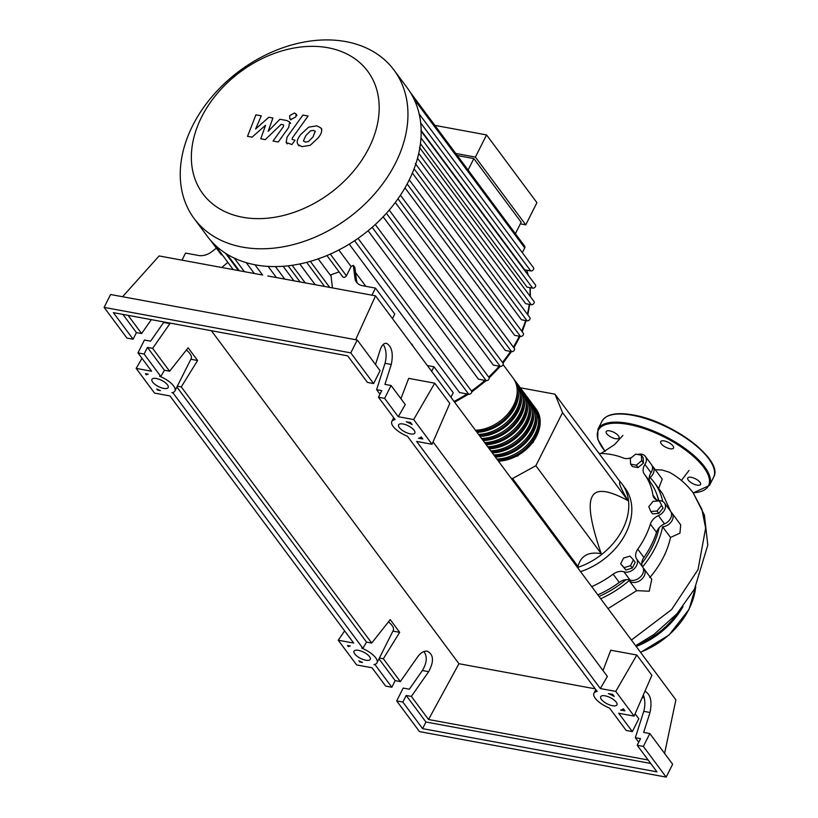 <?xml version="1.0" encoding="UTF-8"?>
<svg xmlns="http://www.w3.org/2000/svg" width="818" height="818" viewBox="0 0 818 818"><rect width="100%" height="100%" fill="white"/><g stroke="black" fill="none" stroke-linecap="round" stroke-linejoin="round"><path stroke-width="1.23" d="M641.762 563.438A83.6 61.442 -36.6 0 0 652.243 547.038A83.6 61.442 -36.6 0 0 659.104 527.825M658.838 500.565A83.6 61.442 -36.6 0 0 657.12 495.289M577.488 567.508A60.542 44.499 -36.6 0 0 622.743 529.164A60.542 44.499 -36.6 0 0 621.997 483.939A60.542 44.499 -36.6 0 0 619.553 481.025M621.997 483.939L625.054 488.06A60.542 44.499 143.4 0 1 625.801 533.275A60.542 44.499 143.4 0 1 580.555 571.629M511.127 478.233L512.579 478.51L535.851 465.728L562.549 412.64L554.993 394.184L620.392 482.15C618.04 481.761 620.565 487.906 627.948 500.616C607.917 489.757 595.954 488.499 592.068 496.843C587.815 504.696 590.872 523.653 601.25 553.704C588.623 551.414 580.872 555.667 577.978 566.475L574.267 563.173M562.549 412.64L627.948 500.616M535.851 465.728L601.25 553.704M512.579 478.51L577.978 566.475M554.993 394.184L520.32 387.783M661.302 505.708L657.018 511.015L650.77 511.485L648.797 506.669L653.071 501.362L659.328 500.882L663.081 508.101L658.797 513.397L657.018 511.015M658.797 513.397L652.549 513.878L650.77 511.485M663.081 508.101L659.328 500.882M641.343 455.176L641.68 460.698L636.312 465.176L630.617 464.123L630.279 458.601L635.647 454.133L641.343 455.176L643.122 457.569L643.449 463.09L641.68 460.698M643.449 463.09L638.091 467.559L636.312 465.176M638.091 467.559L632.396 466.516L630.617 464.123M630.525 565.657L624.144 567.641L620.658 563.837L623.561 558.07L629.942 556.097L633.429 559.89L630.525 565.657L632.304 568.05L625.913 570.023L624.144 567.641M625.913 570.023L620.658 563.837M632.304 568.05L635.208 562.283L633.429 559.89M599.011 596.455A83.6 61.442 -36.6 0 0 625.985 579.676M650.392 524.103L656.517 532.334A11.35 8.344 143.4 0 1 664.543 523.868L658.418 515.626A11.35 8.344 -36.6 0 0 650.392 524.103A84.356 61.994 143.4 0 1 637.764 549.195A11.35 8.344 -36.6 0 0 636.639 558.939A9.458 6.953 143.4 0 1 634.441 568.551A9.458 6.953 143.4 0 1 623.94 571.813A11.35 8.344 -36.6 0 0 613.142 574.164A84.356 61.994 143.4 0 1 591.7 586.629M656.517 532.334A84.356 61.994 143.4 0 1 643.889 557.436L637.764 549.195M636.639 558.939L642.764 567.181A11.35 8.344 143.4 0 1 643.889 557.436M644.339 474.082L650.453 482.323A11.35 8.344 143.4 0 1 651.026 472.692L644.901 464.45A11.35 8.344 -36.6 0 0 644.339 474.082A84.356 61.994 143.4 0 1 652.928 495.064A11.35 8.344 -36.6 0 0 654.103 497.917A11.35 8.344 -36.6 0 0 659.727 500.647A9.458 6.953 143.4 0 1 664.41 502.937A9.458 6.953 143.4 0 1 658.418 515.626M650.453 482.323A84.356 61.994 143.4 0 1 658.531 500.514M599.021 453.417A84.356 61.994 143.4 0 1 623.296 457.988A11.35 8.344 -36.6 0 0 631.608 457.497M613.142 574.164L619.267 582.406A11.35 8.344 143.4 0 1 630.065 580.054L623.94 571.813M619.267 582.406A84.356 61.994 143.4 0 1 597.825 594.86M637.58 454.491A9.458 6.953 143.4 0 1 645.351 456.393L651.476 464.634A9.458 6.953 143.4 0 1 651.026 472.692M664.41 502.937L670.535 511.168A9.458 6.953 143.4 0 1 664.543 523.868M642.764 567.181A9.458 6.953 143.4 0 1 640.566 576.792A9.458 6.953 143.4 0 1 630.065 580.054M645.351 456.393A9.458 6.953 143.4 0 1 644.901 464.45M475.452 430.258A36.329 26.697 -36.6 0 0 510.135 410.943A36.329 26.697 -36.6 0 0 513.152 378.12L503.111 364.624M513.888 379.174A36.329 26.697 143.4 0 1 514.686 380.186A36.329 26.697 143.4 0 1 511.659 412.998A36.329 26.697 143.4 0 1 476.986 432.313M478.52 434.378A36.329 26.697 -36.6 0 0 513.193 415.053A36.329 26.697 -36.6 0 0 516.209 382.241L514.686 380.186M516.945 383.294A36.329 26.697 143.4 0 1 517.743 384.296A36.329 26.697 143.4 0 1 514.726 417.119A36.329 26.697 143.4 0 1 480.054 436.434M481.577 438.489A36.329 26.697 -36.6 0 0 516.26 419.174A36.329 26.697 -36.6 0 0 519.277 386.362L517.743 384.296M520.003 387.415A36.329 26.697 143.4 0 1 520.81 388.417A36.329 26.697 143.4 0 1 517.784 421.239A36.329 26.697 143.4 0 1 483.111 440.554M484.645 442.61A36.329 26.697 -36.6 0 0 519.318 423.295A36.329 26.697 -36.6 0 0 522.334 390.483L520.81 388.417M523.07 391.536A36.329 26.697 143.4 0 1 523.868 392.538A36.329 26.697 143.4 0 1 520.851 425.35A36.329 26.697 143.4 0 1 486.168 444.675M487.702 446.73A36.329 26.697 -36.6 0 0 522.375 427.415A36.329 26.697 -36.6 0 0 525.401 394.603L523.868 392.538M526.127 395.656A36.329 26.697 143.4 0 1 526.935 396.658A36.329 26.697 143.4 0 1 523.909 429.47A36.329 26.697 143.4 0 1 489.236 448.785M490.769 450.851A36.329 26.697 -36.6 0 0 525.442 431.536A36.329 26.697 -36.6 0 0 528.459 398.714L526.935 396.658M529.195 399.767A36.329 26.697 143.4 0 1 529.992 400.779A36.329 26.697 143.4 0 1 526.976 433.591A36.329 26.697 143.4 0 1 492.293 452.906M493.827 454.972A36.329 26.697 -36.6 0 0 528.5 435.646A36.329 26.697 -36.6 0 0 531.526 402.834L529.992 400.779M532.252 403.887A36.329 26.697 143.4 0 1 533.05 404.9A36.329 26.697 143.4 0 1 530.033 437.712A36.329 26.697 143.4 0 1 495.36 457.027M496.894 459.082A36.329 26.697 -36.6 0 0 531.567 439.767A36.329 26.697 -36.6 0 0 534.583 406.955L533.05 404.9M517.221 390.82A34.816 25.583 143.4 0 1 476.056 431.055M520.279 394.941A34.816 25.583 143.4 0 1 479.113 435.176M523.346 399.061A34.816 25.583 143.4 0 1 482.18 439.297M526.403 403.172A34.816 25.583 143.4 0 1 485.238 443.417M529.461 407.292A34.816 25.583 143.4 0 1 488.305 447.538M532.528 411.413A34.816 25.583 143.4 0 1 491.362 451.648M535.585 415.534A34.816 25.583 143.4 0 1 494.42 455.769M538.653 419.654A34.816 25.583 143.4 0 1 497.487 459.89M535.32 408.008A36.329 26.697 143.4 0 1 536.117 409.01A36.329 26.697 143.4 0 1 533.101 441.832A36.329 26.697 143.4 0 1 498.418 461.147M242.649 217.251A102.7 75.471 -36.6 0 0 368.959 147.915A102.7 75.471 -36.6 0 0 327.916 47.73A102.7 75.471 -36.6 0 0 201.596 117.056A102.7 75.471 -36.6 0 0 242.649 217.251M242.425 247.108A124.489 91.493 -36.6 0 0 375.759 192.567A124.489 91.493 -36.6 0 0 394.01 70.082A124.489 91.493 -36.6 0 0 345.779 41.595A124.489 91.493 -36.6 0 0 212.445 96.135A124.489 91.493 -36.6 0 0 194.193 218.621A124.489 91.493 -36.6 0 0 242.425 247.108M194.193 218.621L207.414 236.422A124.489 91.493 -36.6 0 0 214.899 244.889A124.489 91.493 -36.6 0 0 227.118 254.265A124.489 91.493 -36.6 0 0 240.758 260.83A124.489 91.493 -36.6 0 0 255.645 264.899A124.489 91.493 -36.6 0 0 271.75 266.545A124.489 91.493 -36.6 0 0 289.122 265.697A124.489 91.493 -36.6 0 0 307.895 262.036A124.489 91.493 -36.6 0 0 328.417 254.909A124.489 91.493 -36.6 0 0 356.034 239.746A124.489 91.493 -36.6 0 0 373.795 225.87A124.489 91.493 -36.6 0 0 388.121 211.351A124.489 91.493 -36.6 0 0 399.685 196.33A124.489 91.493 -36.6 0 0 408.765 180.85A124.489 91.493 -36.6 0 0 415.472 164.929A124.489 91.493 -36.6 0 0 419.706 148.559A124.489 91.493 -36.6 0 0 421.168 131.667A124.489 91.493 -36.6 0 0 419.205 114.152A124.489 91.493 -36.6 0 0 410.227 92.25A124.489 91.493 -36.6 0 0 407.231 87.874L394.01 70.082M418.98 113.671L533.5 267.711A2.27 1.667 143.4 0 1 533.172 269.95A2.27 1.667 143.4 0 1 530.739 270.942L524.727 269.838L421.158 130.512M420.922 130.87L535.432 284.909A2.27 1.667 143.4 0 1 535.105 287.149A2.27 1.667 143.4 0 1 532.671 288.14L527.027 287.098L420.442 143.723M419.481 147.455L534.001 301.494A2.27 1.667 143.4 0 1 533.663 303.723A2.27 1.667 143.4 0 1 531.23 304.715L525.677 303.693L417.528 158.232M415.319 163.528L529.839 317.568A2.27 1.667 143.4 0 1 529.502 319.797A2.27 1.667 143.4 0 1 527.078 320.799L521.424 319.756L412.374 173.058M407.149 183.958L520.493 336.423L514.614 335.339L404.982 187.864M397.967 198.815L511.567 351.617L505.319 350.462L395.298 202.486M386.413 213.283L500.227 366.372L493.397 365.114L383.151 216.811M372.18 227.302L486.158 380.615L478.448 379.194L368.09 230.748M354.593 240.717L468.724 394.245L459.552 392.558L349.225 244.142M338.816 250.001L351.086 266.515A115.031 84.54 -36.6 0 0 353.335 265.369L354.869 267.425L356.474 280.175L354.94 278.12A15.133 11.125 -36.6 0 0 356.556 282.23A15.133 11.125 -36.6 0 0 362.425 285.686L375.472 288.1L394.767 314.04L392.466 318.621M355.503 272.445L365.81 286.31M411.485 344.204A115.031 84.54 -36.6 0 0 411.822 344.03L413.448 346.842M332.445 287.905L330.922 274.766A115.031 84.54 -36.6 0 0 339.061 271.852M318.202 258.866L331.106 276.228M299.777 263.958L315.216 284.725M283.11 266.279L293.907 280.799M268.11 266.392L276.423 277.568M515.391 233.692L521.158 222.22L473.847 158.58L457.272 155.522M455.749 153.467L475.401 157.097L525.769 224.848L520.34 223.846M475.401 157.097L486.557 134.919L536.925 202.67L525.769 224.848M486.557 134.919L434.869 125.389M468.08 170.062L473.847 158.58M254.96 264.766L262.578 275.022M357.405 283.192A15.133 11.125 143.4 0 1 356.474 280.175M354.94 278.12L353.335 265.369M411.914 344.777L411.822 344.03M326.934 255.533L342.742 276.811A2.27 1.667 -36.6 0 0 344.593 277.271A2.27 1.667 -36.6 0 0 346.413 275.799L351.086 266.515M450.943 397.282L453.244 392.712L433.959 366.761L427.354 365.544M181.974 260.155L185.543 253.079L198.59 255.482A15.133 11.125 -36.6 0 0 211.77 251.719L216.402 248.161M210.717 240.502L221.013 254.367A2.27 1.667 -36.6 0 0 222.322 254.909M221.75 267.496L227.864 262.363M520.493 336.423A2.27 1.667 -36.6 0 0 522.927 335.431A2.27 1.667 -36.6 0 0 523.254 333.192L409.266 179.858M468.724 394.245A2.27 1.667 -36.6 0 0 471.158 393.254A2.27 1.667 -36.6 0 0 471.485 391.014L358.018 238.386M486.158 380.615A2.27 1.667 -36.6 0 0 488.591 379.624A2.27 1.667 -36.6 0 0 488.919 377.395L375.278 224.521M500.227 366.372A2.27 1.667 -36.6 0 0 502.661 365.38A2.27 1.667 -36.6 0 0 502.988 363.141L389.215 210.093M511.567 351.617A2.27 1.667 -36.6 0 0 514.001 350.625A2.27 1.667 -36.6 0 0 514.338 348.396L400.442 195.185M522.313 252.67L524.716 247.905A2.27 1.667 -36.6 0 0 524.686 246.208L410.196 92.209M431.659 371.341L433.959 366.761M371.914 295.175L375.472 288.1M315.411 131.739L313.621 130.389L310.574 130.849L305.84 135.543L303.468 140.727L305.216 142.066L308.294 141.616L313.069 136.882L315.155 131.197M303.468 140.727L303.723 141.289M308.683 127.138L300.646 134.592C297.946 138.099 296.832 140.89 297.292 142.946L298.008 144.53L301.924 146.626L310.196 145.328L318.253 137.833C320.932 134.357 322.047 131.586 321.576 129.52L320.881 127.956L316.903 125.829L308.683 127.138M302.926 115.072L287.098 137.046L286.147 142.506L291.934 144.52L295.022 140.226L292.067 139.397L292.517 137.69L308.11 116.023L302.926 115.072M291.228 119.397L295.983 116.78L295.932 113.896L294.439 113.007L289.684 115.624L289.736 118.508L291.228 119.397M252.056 137.168L265.594 125.205L260.758 138.774L265.298 139.612L281.136 124.356L282.752 124.653L283.713 125.113L283.273 126.821L273.059 141.054L278.253 142.015L288.703 127.444L289.633 121.994L286.781 120.522L279.899 119.264L268.151 131.34L272.926 117.986L268.866 117.24L255.584 129.019L261.279 115.839L255.922 114.847L247.517 136.33L252.056 137.168M643.173 567.978A9.458 6.953 143.4 0 1 644.063 568.909A9.458 6.953 143.4 0 1 640.872 579.942A9.458 6.953 143.4 0 1 629.175 580.555L636.69 590.657L608.04 608.602M629.175 580.555A87.311 64.172 143.4 0 1 600.719 598.745M644.063 568.909L651.762 579.267L649.216 591.22L636.69 590.657M671.169 512.293A9.458 6.953 143.4 0 1 672.069 513.234A9.458 6.953 143.4 0 1 671.394 521.628A9.458 6.953 143.4 0 1 662.6 526.792L670.504 537.426C667.437 551.516 660.545 564.911 649.819 577.59M662.6 526.792A87.311 64.172 143.4 0 1 642.59 566.884M652.11 465.759A9.458 6.953 143.4 0 1 652.999 466.689A9.458 6.953 143.4 0 1 650.054 477.528A87.311 64.172 143.4 0 1 654.195 482.385L662.447 493.489L670.576 511.219M654.195 482.385A87.311 64.172 143.4 0 1 662.733 501.475M672.069 513.234L680.699 524.839L679.942 533.193L670.504 537.426M652.999 466.689L662.222 479.092L658.684 488.428M669.328 472.262L662.161 469.992L655.29 469.767M697.079 485.146A7.188 2.751 -153.3 0 0 700.597 484.46A7.188 2.751 -153.3 0 0 698.132 480.463A7.188 2.751 -153.3 0 0 691.261 477.313A7.188 2.751 -153.3 0 0 687.754 477.998A7.188 2.751 -153.3 0 0 690.218 481.996A7.188 2.751 -153.3 0 0 697.079 485.146M670.024 448.734A7.188 2.751 -153.3 0 0 673.531 448.049A7.188 2.751 -153.3 0 0 671.067 444.051A7.188 2.751 -153.3 0 0 664.206 440.912A7.188 2.751 -153.3 0 0 660.688 441.597A7.188 2.751 -153.3 0 0 663.153 445.595A7.188 2.751 -153.3 0 0 670.024 448.734M615.514 438.683A7.188 2.751 -153.3 0 0 619.021 438.008A7.188 2.751 -153.3 0 0 616.557 434A7.188 2.751 -153.3 0 0 609.696 430.861A7.188 2.751 -153.3 0 0 606.179 431.546A7.188 2.751 -153.3 0 0 608.643 435.544A7.188 2.751 -153.3 0 0 615.514 438.683M365.81 660.228A9.08 3.476 26.7 0 1 357.139 656.261A9.08 3.476 26.7 0 1 354.03 651.21A9.08 3.476 26.7 0 1 358.468 650.351A9.08 3.476 26.7 0 1 367.139 654.318A9.08 3.476 26.7 0 1 370.247 659.369A9.08 3.476 26.7 0 1 365.81 660.228M163.723 388.397A9.08 3.476 26.7 0 1 155.052 384.419A9.08 3.476 26.7 0 1 151.944 379.368A9.08 3.476 26.7 0 1 156.381 378.509A9.08 3.476 26.7 0 1 165.052 382.476A9.08 3.476 26.7 0 1 168.16 387.538A9.08 3.476 26.7 0 1 163.723 388.397M612.477 705.709A9.08 3.476 26.7 0 1 603.807 701.742A9.08 3.476 26.7 0 1 600.698 696.691A9.08 3.476 26.7 0 1 605.136 695.832A9.08 3.476 26.7 0 1 613.807 699.799A9.08 3.476 26.7 0 1 616.925 704.85A9.08 3.476 26.7 0 1 612.477 705.709M410.391 433.877A9.08 3.476 26.7 0 1 401.72 429.91A9.08 3.476 26.7 0 1 398.611 424.859A9.08 3.476 26.7 0 1 403.049 423.99A9.08 3.476 26.7 0 1 411.72 427.967A9.08 3.476 26.7 0 1 414.838 433.019A9.08 3.476 26.7 0 1 410.391 433.877M133.099 339.214L113.354 312.64L347.691 355.85L367.435 382.415L373.601 383.55L350.789 352.875L104.121 307.384L126.933 338.069L133.099 339.214L136.432 332.589L141.606 333.539L151.33 319.644M170.267 323.141L152.629 348.366L147.455 347.415L144.121 354.041L137.956 352.895L144.428 340.032L150.594 341.167L164.009 321.985M375.503 364.542L380.258 349.634C381.801 345.155 383.887 343.059 386.505 343.325C391.894 346.535 393.478 353.58 391.28 364.46L384.93 384.378L391.096 385.513L384.624 398.386L378.458 397.241L381.791 390.626L376.617 389.675L385.022 363.304C386.914 355.912 386.331 349.613 383.284 344.398M373.601 383.55L380.073 370.687L357.261 340.002L110.594 294.521L104.121 307.384M152.629 348.366L169.612 371.219L164.438 370.257L160.829 376.505L144.121 354.041M177.322 386.168L181.269 386.894L197.588 360.503L188.14 347.793L169.612 371.219M181.269 386.894L371.699 643.05L390.227 619.625L399.675 632.334L383.356 658.735L400.339 681.578L417.64 656.844C420.728 652.662 423.969 650.77 427.354 651.189C433.693 654.574 434.133 661.404 428.663 671.68L411.362 696.404L428.54 719.513L458.939 663.715L595.238 688.838M211.392 330.717L458.939 663.715M128.089 315.359L141.606 333.539M137.956 352.895L151.586 371.229L136.166 368.386L154.541 393.1L169.96 395.943L353.673 643.06L338.253 640.218L356.628 664.932L372.047 667.774L385.667 686.108L391.832 687.243L375.135 664.778L373.959 664.564A16.646 6.37 -153.3 0 0 377.016 662.774A16.646 6.37 -153.3 0 0 361.73 648.122L362.916 648.337L173.048 392.947L171.872 392.722A16.646 6.37 -153.3 0 0 174.929 390.932A16.646 6.37 -153.3 0 0 159.643 376.28L160.829 376.505M164.438 370.257L147.455 347.415M644.911 691.312L645.238 691.363C650.627 694.574 652.212 701.619 650.013 712.488L643.664 732.407L649.829 733.552L643.357 746.415L637.191 745.28L640.525 738.654L635.351 737.703L638.725 742.243M635.351 737.703L643.746 711.333C645.361 705.597 645.218 700.116 643.347 694.901M376.617 389.675L379.992 394.204M378.458 397.241L395.104 419.634A16.646 6.37 -153.3 0 0 391.842 421.454A16.646 6.37 -153.3 0 0 407.446 436.229L597.191 691.466A16.646 6.37 -153.3 0 0 593.929 693.286A16.646 6.37 -153.3 0 0 609.533 708.061L626.169 730.454L632.334 731.589L618.715 713.255L634.124 716.098L615.76 691.394L600.34 688.551L416.628 441.423L432.037 444.266L413.673 419.552L398.254 416.71L384.624 398.386M422.804 438.99L418.54 438.213A16.646 6.37 -153.3 0 0 421.26 436.914L422.804 438.99M612.662 694.39L614.206 696.466A16.646 6.37 -153.3 0 0 608.398 693.603L612.662 694.39M624.891 710.832L620.627 710.044A16.646 6.37 -153.3 0 0 623.347 708.756L624.891 710.832M410.575 422.548L412.119 424.624A16.646 6.37 -153.3 0 0 406.311 421.761L410.575 422.548M145.41 373.662L148.232 374.184A16.646 6.37 -153.3 0 0 146.279 374.838L145.41 373.662M348.386 646.66L347.517 645.494L350.319 646.015A16.646 6.37 -153.3 0 0 348.386 646.66L348.877 645.75M358.877 660.78A16.646 6.37 -153.3 0 0 362.548 662.457L359.746 661.946L358.877 660.78M157.629 390.104L156.759 388.928A16.646 6.37 -153.3 0 0 160.461 390.626L157.629 390.104L157.894 389.491M350.789 352.875L357.261 340.002M398.254 416.71L405.278 404.583L391.096 385.513M391.832 687.243L395.166 680.617L400.339 681.578M411.362 696.404L406.188 695.453L402.855 702.069L396.689 700.934L403.162 688.071L409.327 689.206L422.395 670.525C426.945 662.866 427.446 656.537 423.918 651.547M632.334 731.589L638.807 718.725L635.136 713.787M396.689 700.934L419.501 731.619L666.169 777.1L643.357 746.415M666.169 777.1L672.641 764.237L649.829 733.552M637.191 745.28L656.946 771.844L422.609 728.634L402.855 702.069M650.709 763.46L425.933 722.018L422.609 728.634M425.933 722.018L406.188 695.453M383.356 658.735L379.409 657.999M395.166 680.617L378.979 658.858M648.142 760.004L428.54 719.513M360.053 661.363L359.746 661.946M362.916 648.337L366.525 642.099L371.699 643.05M642.222 697.509L644.267 697.887M136.432 332.589L122.915 314.409M174.929 390.932L191.197 358.581A16.646 6.37 -153.3 0 0 186.381 350.022M190.86 359.255L197.588 360.503M173.048 392.947L173.314 392.323M375.135 664.778L375.401 664.165M392.947 631.097L399.675 632.334M377.016 662.774L393.284 630.412A16.646 6.37 -153.3 0 0 388.468 621.854M366.525 642.099L176.892 387.016M146.279 374.838L146.749 373.908M413.673 419.552L434.736 383.182L408.673 378.376L400.912 398.714M434.736 383.182L449.798 403.438L432.037 444.266M615.76 691.394L636.823 655.014L610.76 650.208L602.999 670.555M636.823 655.014L651.885 675.269L634.124 716.098M600.34 688.551L607.365 676.425L433.049 441.945M141.995 358.325L136.166 368.386M122.557 296.729L159.121 255.942L262.701 275.042M338.253 640.218L344.623 630.893M355.646 339.705L375.534 295.85L267.823 275.983M664.594 753.398L675.893 699.871L375.534 295.85M656.496 499.87L652.928 495.064M454.051 401.454A115.031 84.54 -36.6 0 0 467.017 393.928M471.444 390.953A115.031 84.54 -36.6 0 0 484.951 380.401M488.663 377.047A115.031 84.54 -36.6 0 0 499.205 366.178M502.426 362.384A115.031 84.54 -36.6 0 0 510.555 351.433M513.346 347.067A115.031 84.54 -36.6 0 0 518.643 337.589A115.031 84.54 -36.6 0 0 519.318 336.208M521.679 331.065A115.031 84.54 -36.6 0 0 525.606 320.523M527.375 314.245A115.031 84.54 -36.6 0 0 529.277 304.357M530.023 296.147A115.031 84.54 -36.6 0 0 529.941 287.639M528.05 274.981A115.031 84.54 -36.6 0 0 526.7 270.196M330.278 254.091L346.413 275.799M414.082 168.805L527.078 320.799M420.667 122.884L530.739 270.942M418.734 153.395L531.23 304.715M420.984 137.915L532.671 288.14M275.441 266.586L284.756 279.112M292.149 265.298L305.226 282.885M310.329 261.361L329.685 287.394M246.259 262.66L254.316 273.498M234.296 258.12L244.357 271.658M225.533 253.263L238.386 270.553M413.816 98.733L524.716 247.905M669.288 472.231C678.797 477.436 686.772 484.338 693.204 492.927L701.864 509.236L705.648 528.08L698.01 569.655L671.598 609.594L631.414 640.044M640.463 652.222A70 51.442 -36.6 0 0 688.93 609.246A70 51.442 -36.6 0 0 695.658 586.895M683.061 606.455A70 51.442 143.4 0 1 636.179 646.455M637.222 644.901A69.244 50.89 -36.6 0 0 677.805 612.825M605.095 451.393L597.733 439.286L597.927 429.327A62.434 23.896 26.7 0 1 628.439 423.397A62.434 23.896 26.7 0 1 688.081 450.698A62.434 23.896 26.7 0 1 709.482 485.432L693.194 492.917M693.091 492.773A61.677 23.599 -153.3 0 0 698.95 461.71A61.677 23.599 -153.3 0 0 628.439 424.43A61.677 23.599 -153.3 0 0 605.197 451.342M713.562 477.313A62.434 23.896 -153.3 0 0 692.161 442.579A62.434 23.896 -153.3 0 0 632.529 415.278A62.434 23.896 -153.3 0 0 602.007 421.198C606.271 414.123 616.588 412.037 632.968 414.941C672.181 421.198 724.349 460.452 713.562 477.313L709.482 485.432M633.142 415.063A61.677 23.599 26.7 0 1 712.815 465.534M163.661 322.486L169.929 323.642M385.022 363.304L391.28 364.46M422.395 670.525L428.663 671.68M643.746 711.333L650.013 712.488M536.117 409.01L540.207 424.726L533.234 442.252L517.682 455.953L498.602 461.393M520.095 336.351L513.888 347.793M511.475 351.607L502.998 363.151M500.289 366.382L489.154 377.936M486.199 380.626L471.73 391.975M468.438 394.194L454.634 402.251M300.094 281.934L288.11 265.819M324.552 286.443L306.648 262.363M226.903 254.132L239.234 270.717M214.827 244.817L233.253 269.613M522.17 331.74L526.219 320.636M527.804 314.828L529.716 304.439M530.371 296.607L530.217 287.691M528.254 275.257L526.802 270.216M321.914 129.346L320.881 127.956M299.04 145.921L298.008 144.53M287.179 143.896L286.147 142.506M290.768 119.898L289.736 118.508M296.965 115.287L295.932 113.896M290.666 123.385L289.633 121.994M681.394 480.463L689.001 470.462M622.876 435.442L614.574 444.593L601.056 453.458M693.214 492.937L704.431 515.156L707.795 545.115L694.513 589.032L676.967 613.766L653.93 634.482L635.637 645.729M695.76 586.7L688.991 609.471L669.012 635.054L640.586 652.375M597.927 429.327L602.007 421.198M393.703 417.753L391.842 421.454M595.79 689.594L593.929 693.286"/></g></svg>

